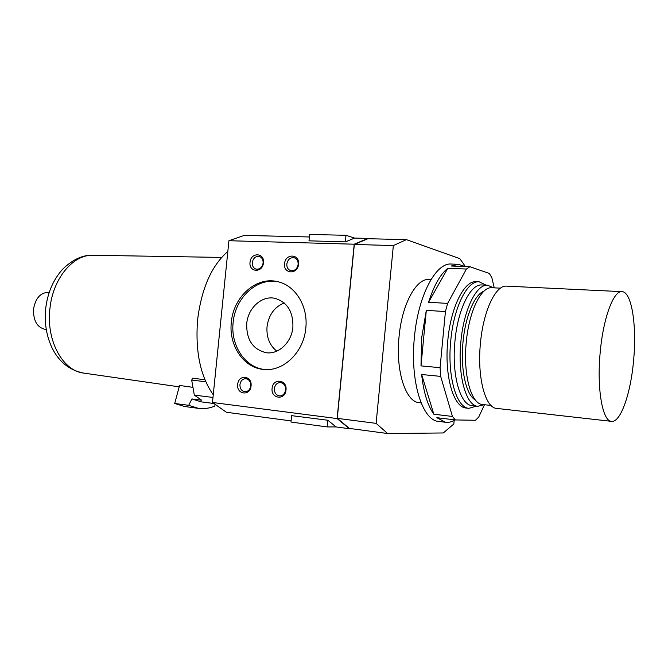 <?xml version="1.0" encoding="UTF-8"?>
<svg xmlns="http://www.w3.org/2000/svg" width="668" height="668" viewBox="0 0 668 668"><rect width="100%" height="100%" fill="white"/><g stroke="black" fill="none" stroke-linecap="round" stroke-linejoin="round"><path stroke-width="1" d="M284.576 263.685C285.244 253.239 299.89 253.715 298.538 264.252C297.794 274.815 283.157 274.105 284.576 263.685M298.128 264.436C298.262 260.979 296.943 258.75 294.179 257.756C290.246 257.33 287.791 259.409 286.822 263.977C286.689 267.476 288.042 269.713 290.864 270.682C294.747 271.041 297.176 268.962 298.128 264.436M272.101 388.375C272.786 377.821 287.374 379.399 286.013 389.987C285.261 400.65 270.682 398.846 272.101 388.375M285.628 389.887C285.67 385.661 283.925 383.215 280.41 382.555C277.07 382.714 275.057 384.718 274.364 388.584C274.331 392.859 276.109 395.306 279.692 395.924C282.973 395.715 284.952 393.702 285.628 389.887M237.708 384.392C238.401 374.055 252.387 375.566 251.051 385.937C250.3 396.374 236.322 394.646 237.708 384.392M250.75 385.845C250.801 381.72 249.147 379.332 245.782 378.681C242.576 378.831 240.63 380.802 239.946 384.593C239.904 388.768 241.591 391.156 245.006 391.765C248.17 391.573 250.091 389.594 250.75 385.845M250.041 262.282C250.725 252.053 264.77 252.512 263.434 262.825C262.691 273.17 248.655 272.494 250.041 262.282M263.117 263.008C263.242 259.585 261.965 257.405 259.276 256.454C255.535 256.094 253.197 258.132 252.262 262.566C252.137 266.031 253.439 268.227 256.186 269.154C259.894 269.454 262.198 267.4 263.117 263.008M284.184 302.955C274.423 306.996 268.711 314.895 267.033 326.66C266.315 337.106 269.555 345.264 276.761 351.151M231.328 322.252C233.349 296.934 256.078 276.285 277.42 281.62C295.139 285.152 308.299 306.136 305.81 328.063C303.856 352.078 283.608 371.65 264.002 369.462C243.762 368.218 228.548 345.548 231.328 322.252M278.222 281.812C257.138 277.228 235.136 297.678 233.14 322.519C230.435 345.323 244.981 367.617 264.728 369.513M292.893 327.186C293.285 311.664 287.248 302.036 274.798 298.304C261.772 295.39 247.97 308.04 246.726 323.588C246.342 339.912 252.921 349.64 266.465 352.762C278.823 354.474 291.674 342.233 292.893 327.186M421.082 402.862L419.137 402.637C405.643 402.019 395.456 370.798 399.055 336.664C401.944 304.124 416.364 278.03 429.132 279.5L430.985 279.583M486.204 285.169L479.173 281.804C467.333 280.343 453.697 307.247 450.75 340.738C447.126 375.875 456.378 407.856 468.903 408.332L476.476 406.136M493.56 287.816L487.673 285.244L481.929 284.969C470.69 283.566 457.755 309.267 454.95 341.189C451.501 374.681 460.235 405.2 472.134 405.643L477.854 406.286L484.158 404.691M487.673 285.244C476.543 283.842 463.701 309.635 460.887 341.657C457.438 375.257 466.064 405.868 477.854 406.286M484.008 291.148C474.714 294.296 465.312 316.365 463.016 342.049C460.269 369.204 466.072 395.114 475.265 399.881M500.491 288.159L491.924 287.741C481.269 286.388 468.978 311.296 466.272 342.183C462.949 374.573 471.165 404.115 482.446 404.499L491.055 405.459M622.008 291.649L506.595 286.146C495.823 284.752 483.281 310.829 480.442 343.202C476.994 377.161 485.26 408.039 496.675 408.407L611.479 421.349C620.647 422.861 630.817 393.26 633.615 360.144C636.93 325.575 631.728 291.716 622.008 291.649C613.6 290.296 603.137 318.177 600.173 352.637C596.691 388.809 602.528 421.333 611.479 421.349M205.786 381.754L191.683 380.109L194.313 395.105L201.669 400.199L191.908 398.946L188.693 405.326L174.707 403.472L179.558 385.444L192.952 387.356M191.683 380.109L192.735 378.163L204.951 379.8M49.215 292.359L48.263 292.3C40.372 292.718 35.462 298.312 33.542 309.092C33.208 320.69 37.107 327.462 45.249 329.391L46.251 329.483M227.83 251.46C211.639 265.547 201.569 288.275 197.628 319.621C195.123 351.218 200.333 376.276 213.259 394.805M351.669 428.722L349.364 428.722L337.106 418.569L354.207 244.204L367.968 238.401L368.961 238.735M454.165 420.431L453.831 423.996L443.276 432.964L387.665 433.532L349.422 428.422L337.273 418.36L354.332 244.463L367.959 238.71L406.403 239.645L459.843 258.65L465.387 266.54M309.376 236.973L244.304 235.395L228.924 240.722L354.207 244.204M228.924 240.722L212.474 402.495L337.106 418.569M291.624 415.646L327.854 420.255L336.104 426.952L349.364 428.722M212.474 402.495L226.402 412.256L291.098 420.923M194.313 395.105L212.983 397.452M213.919 403.514L201.185 401.86L191.908 398.946M188.693 405.326L198.413 408.357C203.924 409.075 209.393 408.332 214.795 406.119L215.104 404.34M198.413 408.357L184.518 406.495L174.707 403.472M387.665 433.532L376.109 423.362L393.352 245.557L406.403 239.645M354.332 244.463L393.352 245.557M337.273 418.36L376.109 423.362M291.632 415.521L290.981 422.051L327.145 426.919L336.079 426.935M327.796 420.247L327.145 426.919M367.968 238.401L354.633 238.075L345.398 241.883L309 240.822M308.992 240.914L309.626 234.468L345.991 235.295L354.574 238.1M345.339 241.883L345.991 235.295M455.075 419.905C451.902 421.867 448.737 422.66 445.564 422.276L438.651 421.424C422.301 420.665 409.843 381.019 414.419 337.181C418.135 295.431 435.962 262.29 451.418 264.052L458.39 264.311L465.103 266.532M426.318 310.353L420.99 365.889L421.675 337.757L426.318 310.353L445.422 311.564L447.627 303.397L466.423 269.037L469.855 266.707L489.31 273.446L491.832 277.637L494.253 287.85M428.564 302.278L447.769 268.302C440.229 274.406 433.824 285.729 428.564 302.278L447.627 303.397M447.769 268.302L466.423 269.037M458.39 264.311L451.292 266.006L469.855 266.707M468.903 408.332L466.072 408.006C453.48 407.522 444.178 375.583 447.802 340.505C450.75 307.063 464.427 280.209 476.317 281.671M484.484 404.733L478.705 417.074L475.482 420.272L455.334 419.938L452.436 416.448L440.671 376.385L440.07 367.684L445.422 311.564M445.564 422.276L436.839 417.692L455.334 419.938M452.436 416.448L433.849 414.227L421.642 374.506L440.671 376.385M420.99 365.889L440.07 367.684M433.849 414.227C427.679 405.643 423.612 392.408 421.642 374.506M93.244 255.268C83.099 254.7 72.921 259.318 62.717 269.129C53.231 279.7 47.553 292.868 45.683 308.649C44.28 323.312 46.56 336.714 52.521 348.846C58.25 359.81 67.368 369.847 83.684 373.086C62.842 370.907 46.059 340.747 49.908 308.808C52.78 278.347 73.355 254.149 93.244 255.268L221.634 257.422M83.684 373.086L179.183 386.839"/></g></svg>

